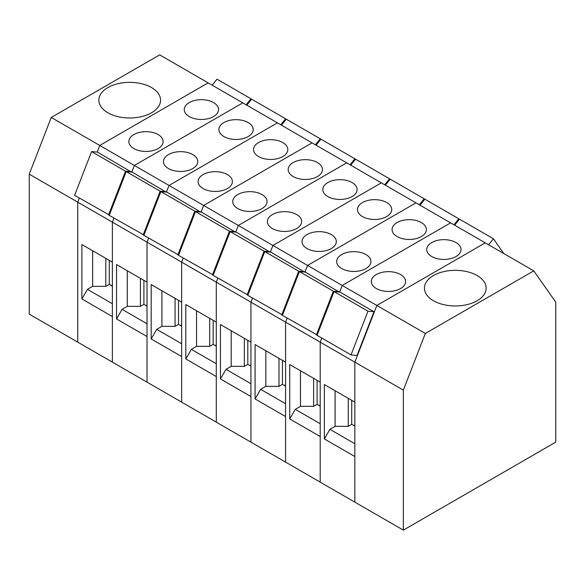 <?xml version="1.0" encoding="UTF-8"?>
<svg xmlns="http://www.w3.org/2000/svg" width="585" height="585" viewBox="0 0 585 585"><rect width="100%" height="100%" fill="white"/><g stroke="black" fill="none" stroke-linecap="round" stroke-linejoin="round"><path stroke-width="0.88" d="M533.754 270.855L425.339 333.443L403.343 390.136L403.343 530.127L555.75 442.136L555.75 302.145L533.754 270.855L485.257 242.855L376.85 305.443L354.846 362.144L354.846 502.135L403.343 530.127M373.069 314.086L373.413 314.284L376.85 305.443L425.339 333.443M477.119 300.748A30.859 17.821 180 0 1 443.488 304.609A30.859 17.821 180 0 1 424.439 288.149A30.859 17.821 180 0 1 455.298 270.328A30.859 17.821 180 0 1 486.157 288.149A30.859 17.821 180 0 1 477.119 300.748M351.731 400.337L351.731 424.337L348.265 426.341L335.103 426.341L329.911 429.339L324.368 438.933L324.368 384.542L354.846 402.136L354.846 362.144L403.343 390.136M109.263 260.354L109.263 284.354L112.379 286.153M112.379 284.953L111.34 285.553M143.903 280.347L143.903 304.346L140.437 306.35L127.274 306.35L122.082 309.348L116.539 318.949L116.539 264.552L147.018 282.153L147.018 242.153L112.379 222.154L113.965 218.073L112.379 222.154L112.379 262.153L81.9 244.552L81.9 298.95L87.443 289.348L92.635 286.35L92.635 250.753M324.368 438.933L354.846 456.534L354.846 502.135L77.746 342.145L77.746 202.154L79.326 198.074L77.746 202.154L77.746 342.145L29.25 314.145L29.25 174.162L112.379 222.154L112.379 362.144L112.379 316.551L81.9 298.95M51.246 117.461L159.661 54.873L242.79 102.865L134.382 165.46L242.79 102.865L277.429 122.865L169.021 185.46L166.44 192.092L169.021 185.46L277.429 122.865L312.068 142.864L203.653 205.452L201.079 212.092L203.653 205.452L312.068 142.864L346.708 162.864L238.292 225.452L235.718 232.091L238.292 225.452L346.708 162.864L381.347 182.856L272.932 245.451L270.358 252.091L272.932 245.451L381.347 182.856L415.979 202.856L307.571 265.451L304.997 272.091L307.571 265.451L415.979 202.856L450.618 222.856L342.21 285.443L339.629 292.083L342.21 285.443L450.618 222.856L485.257 242.855L376.85 305.443L134.382 165.46L131.8 172.1L134.382 165.46L99.742 145.46L208.15 82.865L99.742 145.46L97.168 152.1L99.742 145.46L51.246 117.461L29.25 174.162M213.525 116.561A17.148 9.901 0 0 0 218.549 109.563A17.148 9.901 0 0 0 201.401 99.669A17.148 9.901 0 0 0 184.253 109.563A17.148 9.901 0 0 0 194.842 118.711A17.148 9.901 0 0 0 213.525 116.561M158.104 148.561A17.148 9.901 0 0 0 163.127 141.563A17.148 9.901 0 0 0 145.979 131.662A17.148 9.901 0 0 0 128.839 141.563A17.148 9.901 0 0 0 139.42 150.703A17.148 9.901 0 0 0 158.104 148.561M87.443 289.348L112.379 303.747M109.263 284.354L105.797 286.35L92.635 286.35M105.797 286.35L105.797 258.351M143.903 304.346L147.018 306.145M147.018 304.946L145.979 305.545M127.274 306.35L127.274 270.753M178.542 300.346L178.542 324.346L175.076 326.35L161.913 326.35L156.721 329.348L151.179 338.949L151.179 284.551L181.657 302.145L181.657 262.153L147.018 242.153L148.605 238.066L147.018 242.153L147.018 382.144L147.018 336.543L116.539 318.949M248.164 136.561A17.148 9.901 0 0 0 253.188 129.563A17.148 9.901 0 0 0 236.04 119.662A17.148 9.901 0 0 0 218.892 129.563A17.148 9.901 0 0 0 229.481 138.711A17.148 9.901 0 0 0 248.164 136.561M192.743 168.56A17.148 9.901 0 0 0 197.767 161.562A17.148 9.901 0 0 0 180.619 151.661A17.148 9.901 0 0 0 163.471 161.562A17.148 9.901 0 0 0 174.059 170.703A17.148 9.901 0 0 0 192.743 168.56M122.082 309.348L147.018 323.746M140.437 306.35L140.437 278.35M178.542 324.346L181.657 326.145M181.657 324.946L180.619 325.545M161.913 326.35L161.913 290.752M213.181 320.346L213.181 344.346L209.715 346.342L196.553 346.342L191.353 349.347L185.818 358.941L185.818 304.551L216.296 322.145L216.296 282.153L181.657 262.153L183.244 258.065L181.657 262.153L181.657 402.144L181.657 356.543L151.179 338.949M282.804 156.561A17.148 9.901 0 0 0 287.82 149.563A17.148 9.901 0 0 0 270.68 139.661A17.148 9.901 0 0 0 253.532 149.563A17.148 9.901 0 0 0 264.12 158.703A17.148 9.901 0 0 0 282.804 156.561M227.382 188.56A17.148 9.901 0 0 0 232.399 181.555A17.148 9.901 0 0 0 215.258 171.661A17.148 9.901 0 0 0 198.11 181.555A17.148 9.901 0 0 0 208.699 190.703A17.148 9.901 0 0 0 227.382 188.56M156.721 329.348L181.657 343.746M175.076 326.35L175.076 298.35M213.181 344.346L216.296 346.144M216.296 344.945L215.258 345.545M196.553 346.342L196.553 310.745M247.813 340.346L247.813 364.345L244.355 366.342L231.192 366.342L225.993 369.34L220.45 378.941L220.45 324.543L250.936 342.145L250.936 302.145L216.296 282.153L217.883 278.065L216.296 282.153L216.296 422.136L216.296 376.543L185.818 358.941M317.443 176.56A17.148 9.901 0 0 0 322.459 169.562A17.148 9.901 0 0 0 305.319 159.661A17.148 9.901 0 0 0 288.171 169.562A17.148 9.901 0 0 0 298.752 178.703A17.148 9.901 0 0 0 317.443 176.56M262.022 208.552A17.148 9.901 0 0 0 267.038 201.554A17.148 9.901 0 0 0 249.897 191.661A17.148 9.901 0 0 0 232.75 201.554A17.148 9.901 0 0 0 243.331 210.702A17.148 9.901 0 0 0 262.022 208.552M191.353 349.347L216.296 363.746M209.715 346.342L209.715 318.35M247.813 364.345L250.936 366.144M250.936 364.945L249.897 365.545M231.192 366.342L231.192 330.744M282.453 360.345L282.453 384.338L278.994 386.341L265.831 386.341L260.632 389.339L255.089 398.941L255.089 344.543L285.575 362.144L285.575 322.145L250.936 302.145L252.515 298.065L250.936 302.145L250.936 442.136L250.936 396.542L220.45 378.941M352.075 196.56A17.148 9.901 0 0 0 357.099 189.555A17.148 9.901 0 0 0 339.951 179.661A17.148 9.901 0 0 0 322.81 189.555A17.148 9.901 0 0 0 333.392 198.703A17.148 9.901 0 0 0 352.075 196.56M296.654 228.552A17.148 9.901 0 0 0 301.677 221.554A17.148 9.901 0 0 0 284.537 211.653A17.148 9.901 0 0 0 267.389 221.554A17.148 9.901 0 0 0 277.97 230.702A17.148 9.901 0 0 0 296.654 228.552M225.993 369.34L250.936 383.738M244.355 366.342L244.355 338.342M282.453 384.338L285.575 386.144M285.575 384.945L284.537 385.544M265.831 386.341L265.831 350.744M317.092 380.338L317.092 404.337L313.626 406.341L300.463 406.341L295.271 409.339L289.729 418.94L289.729 364.543L320.207 382.144L320.207 342.145L285.575 322.145L287.155 318.064L285.575 322.145L285.575 462.135L285.575 416.542L255.089 398.941M386.714 216.552A17.148 9.901 0 0 0 391.738 209.554A17.148 9.901 0 0 0 374.59 199.661A17.148 9.901 0 0 0 357.45 209.554A17.148 9.901 0 0 0 368.031 218.702A17.148 9.901 0 0 0 386.714 216.552M331.293 248.552A17.148 9.901 0 0 0 336.317 241.554A17.148 9.901 0 0 0 319.169 231.653A17.148 9.901 0 0 0 302.028 241.554A17.148 9.901 0 0 0 312.609 250.694A17.148 9.901 0 0 0 331.293 248.552M260.632 389.339L285.575 403.738M278.994 386.341L278.994 358.342M151.522 112.766A30.859 17.821 180 0 1 117.892 116.627A30.859 17.821 180 0 1 98.843 100.167A30.859 17.821 180 0 1 129.702 82.346A30.859 17.821 180 0 1 160.561 100.167A30.859 17.821 180 0 1 151.522 112.766M246.124 104.788L250.958 98.777L217.013 79.18L212.18 85.191M250.958 98.777L251.433 99.45M108.547 214.944L125.519 171.2L91.574 151.603L74.602 195.346L109.366 215.017M131.391 172.063L97.578 152.137L91.574 151.603M125.519 171.2L131.523 171.734M317.092 404.337L320.207 406.136M320.207 404.937L319.169 405.537M300.463 406.341L300.463 370.744M357.932 353.099L358.276 353.303L354.846 362.144L320.207 342.145L321.794 338.057L320.207 342.145L320.207 482.135L320.207 436.534L289.729 418.94M421.354 236.552A17.148 9.901 0 0 0 426.377 229.554A17.148 9.901 0 0 0 409.229 219.653A17.148 9.901 0 0 0 392.089 229.554A17.148 9.901 0 0 0 402.67 238.702A17.148 9.901 0 0 0 421.354 236.552M365.932 268.552A17.148 9.901 0 0 0 370.956 261.553A17.148 9.901 0 0 0 353.808 251.652A17.148 9.901 0 0 0 336.667 261.553A17.148 9.901 0 0 0 347.249 270.694A17.148 9.901 0 0 0 365.932 268.552M295.271 409.339L320.207 423.737M313.626 406.341L313.626 378.341M351.731 424.337L354.846 426.136M354.846 424.937L353.808 425.536M335.103 426.341L335.103 390.743M362.334 341.764L362.678 341.962L369.018 325.626L368.674 325.428M455.993 256.552A17.148 9.901 0 0 0 461.017 249.554A17.148 9.901 0 0 0 443.869 239.653A17.148 9.901 0 0 0 426.721 249.554A17.148 9.901 0 0 0 437.309 258.694A17.148 9.901 0 0 0 455.993 256.552M400.571 288.551A17.148 9.901 0 0 0 405.595 281.546A17.148 9.901 0 0 0 388.447 271.652A17.148 9.901 0 0 0 371.299 281.546A17.148 9.901 0 0 0 381.888 290.694A17.148 9.901 0 0 0 400.571 288.551M329.911 429.339L354.846 443.737M348.265 426.341L348.265 398.341M280.763 124.788L285.597 118.777L251.652 99.179L246.819 105.19M285.597 118.777L286.065 119.45M143.186 234.943L160.158 191.2L126.214 171.595L109.241 215.346L144.005 235.016M166.03 192.055L132.21 172.136L126.214 171.595M160.158 191.2L166.162 191.734M177.825 254.936L194.798 211.192L160.853 191.595L143.881 235.338L178.644 255.009M200.67 212.055L166.849 192.129L160.853 191.595M194.798 211.192L200.794 211.733M315.403 144.787L320.236 138.777L286.292 119.179L281.458 125.19M320.236 138.777L320.704 139.449M350.035 164.787L354.868 158.776L320.924 139.171L316.09 145.19M354.868 158.776L355.344 159.449M212.465 274.935L229.437 231.192L195.492 211.595L178.52 255.338L213.284 275.008M235.309 232.055L201.489 212.128L195.492 211.595M229.437 231.192L235.433 231.726M247.104 294.935L264.076 251.192L230.132 231.594L213.152 275.338L247.923 295.008M269.948 252.055L236.128 232.128L230.132 231.594M264.076 251.192L270.073 251.725M384.674 184.787L389.508 178.769L355.563 159.171L350.729 165.182M389.508 178.769L389.983 179.441M419.313 204.779L424.147 198.768L390.202 179.171L385.369 185.182M424.147 198.768L424.622 199.441M281.736 314.935L298.708 271.191L264.764 251.594L247.791 295.337L282.562 315.008M304.588 272.054L270.767 252.128L264.764 251.594M298.708 271.191L304.712 271.725M453.953 224.779L458.786 218.768L424.842 199.171L420.008 205.181M458.786 218.768L459.262 219.441M316.375 334.934L333.348 291.184L299.403 271.586L282.431 315.337L317.194 335.008M339.22 292.047L305.407 272.127L299.403 271.586M333.348 291.184L339.351 291.725M351.015 354.927L357.018 355.468L373.99 311.725L340.046 292.12L334.042 291.586L317.07 335.329L351.015 354.927L367.987 311.183L373.99 311.725M367.987 311.183L334.042 291.586M488.592 244.779L493.426 238.768L459.481 219.17L454.647 225.181M493.426 238.768L503.839 253.583"/></g></svg>
